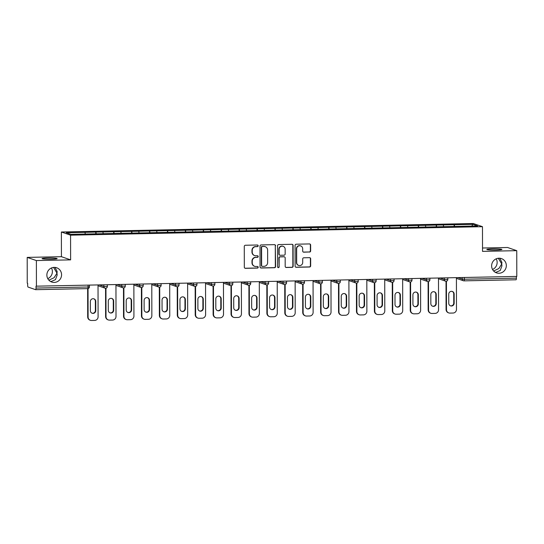 <?xml version="1.0" encoding="UTF-8"?>
<svg xmlns="http://www.w3.org/2000/svg" width="544" height="544" viewBox="0 0 544 544"><rect width="100%" height="100%" fill="white"/><g stroke="black" fill="none" stroke-linecap="round" stroke-linejoin="round"><path stroke-width="0.82" d="M495.115 272.211L496.108 272.258L500.242 270.477L501.935 265.839L501.738 263.99L498.834 268.559L493.632 271M492.538 269.484A7.548 7.33 109.1 0 0 496.23 258.801M491.626 265.88A7.548 7.33 109.1 0 0 496.509 272.864A7.548 7.33 109.1 0 0 506.328 265.581A7.548 7.33 109.1 0 0 501.446 258.597A7.548 7.33 109.1 0 0 491.626 265.88M50.354 281.377L51.347 281.425L55.481 279.643L57.174 275.006L56.977 273.163L54.074 277.726L48.872 280.167M47.777 278.65A7.548 7.33 109.1 0 0 51.469 267.974M46.866 275.053A7.548 7.33 109.1 0 0 51.748 282.037A7.548 7.33 109.1 0 0 61.567 274.747A7.548 7.33 109.1 0 0 56.678 267.764A7.548 7.33 109.1 0 0 46.866 275.053M258.176 245.8A0.809 0.789 109.1 0 0 257.387 245.004L245.405 245.249A1.156 1.122 109.1 0 0 244.276 246.432L244.317 267.199A1.156 1.122 109.1 0 0 245.446 268.328L257.421 268.083A0.809 0.789 109.1 0 0 257.686 266.512A0.809 0.789 109.1 0 0 257.421 266.465L255.87 266.499A3.706 3.597 109.1 0 1 252.26 262.881L252.253 261.154A3.706 3.597 109.1 0 1 255.857 257.387L257.407 257.353A0.809 0.789 109.1 0 0 257.666 255.775A0.809 0.789 109.1 0 0 257.4 255.734L255.85 255.768A3.706 3.597 109.1 0 1 252.239 252.151L252.232 250.417A3.706 3.597 109.1 0 1 255.836 246.65L257.387 246.622A0.809 0.789 109.1 0 0 258.176 245.8M254.633 255.578L254.368 255.483A3.706 3.597 109.1 0 1 251.967 252.056L251.967 250.328A3.706 3.597 109.1 0 1 255.571 246.561L257.122 246.527A0.809 0.789 109.1 0 0 257.509 245.011M244.936 268.219A1.156 1.122 109.1 0 0 245.174 268.24L257.156 267.988A0.809 0.789 109.1 0 0 257.55 266.478M254.653 266.308L254.388 266.213A3.706 3.597 109.1 0 1 251.988 262.786L251.988 261.059A3.706 3.597 109.1 0 1 255.585 257.292L257.135 257.258A0.809 0.789 109.1 0 0 257.53 255.748M496.074 250.043A7.548 0.612 179.9 0 1 486.812 249.465A7.548 0.612 179.9 0 1 492.646 248.86A7.548 0.612 179.9 0 1 501.908 249.438A7.548 0.612 179.9 0 1 496.074 250.043M51.313 259.209A7.548 0.612 179.9 0 1 42.051 258.631A7.548 0.612 179.9 0 1 47.886 258.026A7.548 0.612 179.9 0 1 57.147 258.604A7.548 0.612 179.9 0 1 51.313 259.209M309.516 252.069A1.156 1.122 109.1 0 0 310.644 250.886L310.631 245.058A1.156 1.122 109.1 0 0 309.502 243.93L296.194 244.208A1.156 1.122 109.1 0 0 295.072 245.385L295.106 266.152A1.156 1.122 109.1 0 0 296.235 267.281L309.543 267.009A1.156 1.122 109.1 0 0 310.665 265.832L310.658 258.794A1.156 1.122 109.1 0 0 309.529 257.666L303.831 257.781A1.156 1.122 109.1 0 0 302.709 258.958L302.716 262.446A3.094 3.006 109.1 0 1 298.683 265.438A3.094 3.006 109.1 0 1 296.677 262.575L296.657 248.9A3.094 3.006 109.1 0 1 300.682 245.908A3.094 3.006 109.1 0 1 302.688 248.771L302.695 251.056A1.156 1.122 109.1 0 0 303.824 252.185L309.25 251.974A1.156 1.122 109.1 0 0 310.372 250.798L310.366 244.97A1.156 1.122 109.1 0 0 309.747 243.95M70.618 259.869L61.431 256.693L27.2 257.394L36.387 260.569L70.618 259.869L70.57 235.178L482.48 226.685L482.528 251.376L516.752 250.668L516.8 276.413L36.026 286.178L36.033 288.062L88.067 286.987L88.06 285.253M36.387 260.569L36.428 286.314M275.563 245.786A1.156 1.122 109.1 0 0 274.434 244.65L261.134 244.929A1.156 1.122 109.1 0 0 260.005 246.106L260.046 266.873A1.156 1.122 109.1 0 0 261.174 268.008L274.475 267.73A1.156 1.122 109.1 0 0 275.604 266.553L275.298 245.691A1.156 1.122 109.1 0 0 274.679 244.678M278.664 244.569L291.972 244.29A1.156 1.122 109.1 0 1 293.1 245.426L293.134 266.193A1.156 1.122 109.1 0 1 292.012 267.369L286.314 267.485A1.156 1.122 109.1 0 1 285.185 266.356L285.172 257.931A1.156 1.122 109.1 0 0 284.043 256.802L280.262 256.884A1.156 1.122 109.1 0 0 279.14 258.06L279.154 266.825A0.809 0.789 109.1 0 1 278.1 267.607A0.809 0.789 109.1 0 1 277.576 266.859L277.542 245.745A1.156 1.122 109.1 0 1 278.664 244.569M70.57 235.178L61.384 232.002L473.294 223.516L482.48 226.685M454.172 226.474L454.172 224.706L443.258 224.93L443.7 226.658M454.172 224.706L472.92 224.352L477.578 225.957L70.951 234.342L66.293 232.73L84.959 232.349L85.32 234.042M95.792 233.859L95.792 232.091L84.959 232.349M95.792 232.091L102.877 231.975L103.238 233.675M113.71 233.492L113.71 231.724L102.877 231.975M113.71 231.724L120.795 231.608L121.156 233.308M131.628 233.118L131.628 231.356L120.795 231.608M131.628 231.356L138.713 231.241L139.074 232.941M149.552 232.75L149.546 230.982L138.713 231.241M149.546 230.982L156.631 230.867L156.998 232.567M167.47 232.383L167.464 230.615L156.631 230.867M167.464 230.615L174.556 230.5L174.916 232.2M185.388 232.009L185.382 230.248L174.556 230.5M185.382 230.248L192.474 230.132L192.834 231.832M203.306 231.642L203.306 229.881L192.474 230.132M203.306 229.881L210.392 229.758L210.752 231.458M221.224 231.275L221.224 229.507L210.392 229.758M221.224 229.507L228.31 229.391L228.67 231.091M239.142 230.901L239.142 229.14L228.31 229.391M239.142 229.14L246.228 229.024L246.588 230.724M257.067 230.534L257.06 228.772L246.228 229.024M257.06 228.772L264.146 228.65L264.513 230.35M274.985 230.166L274.978 228.398L264.146 228.65M274.978 228.398L282.071 228.283L282.431 229.983M292.903 229.799L292.896 228.031L282.071 228.283M292.896 228.031L299.989 227.916L300.349 229.616M310.821 229.425L310.821 227.664L299.989 227.916M310.821 227.664L317.907 227.542L318.267 229.242M328.739 229.058L328.739 227.29L317.907 227.542M328.739 227.29L335.825 227.174L336.185 228.874M346.657 228.691L346.657 226.923L335.825 227.174M346.657 226.923L353.743 226.807L354.103 228.507M364.582 228.317L364.575 226.556L353.743 226.807M364.575 226.556L371.661 226.44L372.021 228.133M382.5 227.95L382.493 226.182L371.661 226.44M382.493 226.182L389.579 226.066L389.946 227.766M400.418 227.582L400.411 225.814L389.579 226.066M400.411 225.814L407.504 225.699L407.864 227.399M418.336 227.208L418.336 225.447L407.504 225.699M418.336 225.447L425.422 225.332L425.782 227.025M436.254 226.841L436.254 225.073L425.422 225.332M436.254 225.073L443.34 224.958M436.336 225.1L436.703 226.834M418.411 225.474L418.778 227.202M400.493 225.842L400.86 227.569M382.575 226.209L382.942 227.943M364.657 226.583L365.024 228.31M346.739 226.95L347.106 228.677M328.821 227.317L329.188 229.051M310.896 227.691L311.27 229.418M292.978 228.058L293.345 229.786M275.06 228.426L275.427 230.16M257.142 228.8L257.509 230.527M239.224 229.167L239.591 230.894M221.306 229.534L221.673 231.261M203.381 229.908L203.755 231.635M185.463 230.275L185.83 232.002M167.545 230.642L167.912 232.37M149.627 231.016L149.994 232.744M131.709 231.384L132.076 233.111M113.791 231.751L114.158 233.478M95.866 232.125L96.24 233.852M27.2 257.394L27.248 283.145L27.649 283.281L27.649 285.165A1.768 0.401 -91.2 0 0 28.057 287.062L35.632 289.687A1.768 0.401 -91.2 0 0 35.666 289.687A1.768 0.401 -91.2 0 0 36.033 288.062M516.752 250.668L507.572 247.493L482.521 248.01M516.399 276.42L516.399 278.154A1.768 0.401 88.8 0 1 516.038 279.786A1.768 0.401 88.8 0 1 516.004 279.779L464.032 280.854M61.431 256.693L61.384 232.002M454.254 224.733L454.621 226.46M472.92 224.352L471.743 226.08M53.543 267.417L56.977 273.163L57.168 271.592L55.039 267.41M498.304 258.25L501.738 263.99L501.928 262.426L499.8 258.237M260.664 267.893A1.156 1.122 109.1 0 0 260.902 267.913L274.21 267.641A1.156 1.122 109.1 0 0 275.332 266.465L275.298 245.691M262.378 246.52A0.809 0.789 109.1 0 0 261.589 247.343L261.616 265.574A0.809 0.789 109.1 0 0 262.412 266.363L264.044 266.329A3.706 3.597 109.1 0 0 267.648 262.562L267.628 250.104A3.706 3.597 109.1 0 0 264.01 246.486L262.106 246.425A0.809 0.789 109.1 0 0 261.317 247.248L261.589 247.343M262.147 266.322L261.875 266.234A0.809 0.789 109.1 0 1 261.351 265.479L261.317 247.248M265.227 246.677L264.962 246.582A3.706 3.597 109.1 0 0 263.745 246.391L264.01 246.486M262.106 246.425L263.745 246.391M285.804 267.376A1.156 1.122 109.1 0 0 286.049 267.396L291.74 267.281A1.156 1.122 109.1 0 0 292.869 266.104L292.828 245.33A1.156 1.122 109.1 0 0 292.21 244.317M284.424 256.863L284.152 256.768A1.156 1.122 109.1 0 0 283.778 256.714L279.997 256.788A1.156 1.122 109.1 0 0 278.875 257.965L279.154 266.825M277.97 267.553A0.809 0.789 109.1 0 0 278.888 266.737M285.158 249.193A3.094 3.006 109.1 0 0 283.152 246.33A3.094 3.006 109.1 0 0 279.126 249.315L279.133 254.136A1.156 1.122 109.1 0 0 280.262 255.265L284.036 255.19A1.156 1.122 109.1 0 0 285.165 254.007L285.158 249.193M283.152 246.33L282.887 246.235A3.094 3.006 109.1 0 0 278.854 249.227L279.126 249.315M279.881 255.204L279.616 255.116A1.156 1.122 109.1 0 1 278.868 254.041L278.854 249.227M303.314 252.069A1.156 1.122 109.1 0 0 303.552 252.09L309.25 251.974M300.682 245.908L300.417 245.813A3.094 3.006 109.1 0 0 296.392 248.805L296.657 248.9M298.683 265.438L298.418 265.343A3.094 3.006 109.1 0 1 296.412 262.48L296.392 248.805M295.725 267.172A1.156 1.122 109.1 0 0 295.97 267.192L309.278 266.914A1.156 1.122 109.1 0 0 310.4 265.737L310.386 258.699A1.156 1.122 109.1 0 0 309.767 257.686M87.693 316.894L88.094 317.03A3.536 3.434 109.1 0 0 90.386 320.307L89.984 320.164A3.536 3.434 -70.9 0 1 87.693 316.894L87.645 288.619L35.7 289.68M93.765 298.785A2.774 2.693 -70.9 0 1 95.363 301.274L95.377 310.447A2.774 2.693 -70.9 0 1 91.977 313.181M88.094 317.03L88.046 288.578M90.386 320.307A3.536 3.434 109.1 0 0 91.548 320.484L94.649 320.423A3.536 3.434 109.1 0 0 98.09 316.826L98.029 285.049M90.365 301.526A2.774 2.693 -70.9 0 1 93.969 298.846A2.774 2.693 -70.9 0 1 95.764 301.417L95.778 310.583A2.774 2.693 -70.9 0 1 92.174 313.256A2.774 2.693 -70.9 0 1 90.379 310.692L90.365 301.526M105.611 316.526L106.012 316.662A3.536 3.434 109.1 0 0 108.304 319.933L107.902 319.797A3.536 3.434 -70.9 0 1 105.611 316.526L105.563 288.245A1.768 1.72 -70.9 0 1 103.863 286.511L103.856 284.927M111.683 298.418A2.774 2.693 -70.9 0 1 113.281 300.907L113.295 310.073A2.774 2.693 -70.9 0 1 109.895 312.814M106.012 316.662L105.964 288.204M108.304 319.933A3.536 3.434 109.1 0 0 109.466 320.117L112.567 320.056A3.536 3.434 109.1 0 0 116.008 316.458L115.954 284.675M108.283 301.158A2.774 2.693 -70.9 0 1 111.887 298.479A2.774 2.693 -70.9 0 1 113.682 301.043L113.696 310.216A2.774 2.693 -70.9 0 1 110.092 312.888A2.774 2.693 -70.9 0 1 108.297 310.325L108.283 301.158M123.529 316.152L123.93 316.295A3.536 3.434 109.1 0 0 126.222 319.566L125.82 319.43A3.536 3.434 -70.9 0 1 123.529 316.152L123.481 287.878M129.601 298.051A2.774 2.693 -70.9 0 1 131.199 300.533L131.213 309.706A2.774 2.693 -70.9 0 1 127.813 312.44M123.93 316.295L123.882 287.837M126.222 319.566A3.536 3.434 109.1 0 0 127.384 319.75L130.485 319.682A3.536 3.434 109.1 0 0 133.926 316.084L133.872 284.308M126.201 300.784A2.774 2.693 -70.9 0 1 129.805 298.112A2.774 2.693 -70.9 0 1 131.6 300.676L131.614 309.842A2.774 2.693 -70.9 0 1 128.01 312.521A2.774 2.693 -70.9 0 1 126.222 309.958L126.201 300.784M141.447 315.785L141.848 315.921A3.536 3.434 109.1 0 0 144.14 319.199L143.738 319.056A3.536 3.434 -70.9 0 1 141.447 315.785L141.399 287.511M147.526 297.684A2.774 2.693 -70.9 0 1 149.117 300.166L149.138 309.339A2.774 2.693 -70.9 0 1 145.731 312.072M141.848 315.921L141.8 287.47M144.14 319.199A3.536 3.434 109.1 0 0 145.302 319.382L148.403 319.314A3.536 3.434 109.1 0 0 151.844 315.717L151.79 283.941M144.119 300.417A2.774 2.693 -70.9 0 1 147.723 297.745A2.774 2.693 -70.9 0 1 149.518 300.308L149.539 309.475A2.774 2.693 -70.9 0 1 145.935 312.147A2.774 2.693 -70.9 0 1 144.14 309.584L144.119 300.417M159.372 315.418L159.773 315.554A3.536 3.434 109.1 0 0 162.058 318.825L161.656 318.689A3.536 3.434 -70.9 0 1 159.372 315.418L159.317 287.137M165.444 297.31A2.774 2.693 -70.9 0 1 167.035 299.798L167.056 308.965A2.774 2.693 -70.9 0 1 163.656 311.705M159.773 315.554L159.718 287.096M162.058 318.825A3.536 3.434 109.1 0 0 163.22 319.008L166.321 318.947A3.536 3.434 109.1 0 0 169.762 315.35L169.708 283.567M162.044 300.05A2.774 2.693 -70.9 0 1 165.648 297.371A2.774 2.693 -70.9 0 1 167.436 299.934L167.457 309.108A2.774 2.693 -70.9 0 1 163.853 311.78A2.774 2.693 -70.9 0 1 162.058 309.216L162.044 300.05M177.29 315.044L177.691 315.187A3.536 3.434 109.1 0 0 179.982 318.458L179.581 318.322A3.536 3.434 -70.9 0 1 177.29 315.044L177.235 286.77M183.362 296.942A2.774 2.693 -70.9 0 1 184.96 299.431L184.974 308.598A2.774 2.693 -70.9 0 1 181.574 311.331M177.691 315.187L177.636 286.729M179.982 318.458A3.536 3.434 109.1 0 0 181.138 318.641L184.246 318.573A3.536 3.434 109.1 0 0 187.68 314.976L187.626 283.2M179.962 299.676A2.774 2.693 -70.9 0 1 183.566 297.004A2.774 2.693 -70.9 0 1 185.361 299.567L185.375 308.734A2.774 2.693 -70.9 0 1 181.771 311.413A2.774 2.693 -70.9 0 1 179.976 308.849L179.962 299.676M195.208 314.677L195.609 314.813A3.536 3.434 109.1 0 0 197.9 318.09L197.499 317.948A3.536 3.434 -70.9 0 1 195.208 314.677L195.16 286.402M201.28 296.575A2.774 2.693 -70.9 0 1 202.878 299.057L202.892 308.23A2.774 2.693 -70.9 0 1 199.492 310.964M195.609 314.813L195.561 286.362M197.9 318.09A3.536 3.434 109.1 0 0 199.063 318.274L202.164 318.206A3.536 3.434 109.1 0 0 205.605 314.609L205.544 282.832M197.88 299.309A2.774 2.693 -70.9 0 1 201.484 296.636A2.774 2.693 -70.9 0 1 203.279 299.2L203.293 308.366A2.774 2.693 -70.9 0 1 199.689 311.046A2.774 2.693 -70.9 0 1 197.894 308.475L197.88 299.309M213.126 314.31L213.527 314.446A3.536 3.434 109.1 0 0 215.818 317.716L215.417 317.58A3.536 3.434 -70.9 0 1 213.126 314.31L213.078 286.028M219.198 296.201A2.774 2.693 -70.9 0 1 220.796 298.69L220.81 307.856A2.774 2.693 -70.9 0 1 217.41 310.597M213.527 314.446L213.479 285.988M215.818 317.716A3.536 3.434 109.1 0 0 216.981 317.9L220.082 317.839A3.536 3.434 109.1 0 0 223.523 314.242L223.468 282.458M215.798 298.942A2.774 2.693 -70.9 0 1 219.402 296.262A2.774 2.693 -70.9 0 1 221.197 298.826L221.211 307.999A2.774 2.693 -70.9 0 1 217.607 310.672A2.774 2.693 -70.9 0 1 215.812 308.108L215.798 298.942M231.044 313.936L231.445 314.078A3.536 3.434 109.1 0 0 233.736 317.349L233.335 317.213A3.536 3.434 -70.9 0 1 231.044 313.936L230.996 285.661M237.116 295.834A2.774 2.693 -70.9 0 1 238.714 298.323L238.728 307.489A2.774 2.693 -70.9 0 1 235.328 310.223M231.445 314.078L231.397 285.62M233.736 317.349A3.536 3.434 109.1 0 0 234.899 317.533L238 317.465A3.536 3.434 109.1 0 0 241.441 313.868L241.386 282.091M233.716 298.568A2.774 2.693 -70.9 0 1 237.32 295.895A2.774 2.693 -70.9 0 1 239.115 298.459L239.129 307.625A2.774 2.693 -70.9 0 1 235.525 310.304A2.774 2.693 -70.9 0 1 233.736 307.741L233.716 298.568M248.962 313.568L249.363 313.704A3.536 3.434 109.1 0 0 251.654 316.982L251.253 316.839A3.536 3.434 -70.9 0 1 248.962 313.568L248.914 285.294M255.034 295.467A2.774 2.693 -70.9 0 1 256.632 297.949L256.652 307.122A2.774 2.693 -70.9 0 1 253.246 309.856M249.363 313.704L249.315 285.253M251.654 316.982A3.536 3.434 109.1 0 0 252.817 317.166L255.918 317.098A3.536 3.434 109.1 0 0 259.359 313.5L259.304 281.724M251.634 298.2A2.774 2.693 -70.9 0 1 255.238 295.528A2.774 2.693 -70.9 0 1 257.033 298.092L257.054 307.258A2.774 2.693 -70.9 0 1 253.443 309.937A2.774 2.693 -70.9 0 1 251.654 307.374L251.634 298.2M266.886 313.201L267.288 313.337A3.536 3.434 109.1 0 0 269.572 316.608L269.171 316.472A3.536 3.434 -70.9 0 1 266.886 313.201L266.832 284.92M272.959 295.093A2.774 2.693 -70.9 0 1 274.55 297.582L274.57 306.748A2.774 2.693 -70.9 0 1 271.17 309.488M267.288 313.337L267.233 284.879M269.572 316.608A3.536 3.434 109.1 0 0 270.735 316.792L273.836 316.73A3.536 3.434 109.1 0 0 277.277 313.133L277.222 281.35M269.552 297.833A2.774 2.693 -70.9 0 1 273.163 295.154A2.774 2.693 -70.9 0 1 274.951 297.718L274.972 306.891A2.774 2.693 -70.9 0 1 271.368 309.563A2.774 2.693 -70.9 0 1 269.572 307L269.552 297.833M284.804 312.827L285.206 312.97A3.536 3.434 109.1 0 0 287.497 316.241L287.089 316.105A3.536 3.434 -70.9 0 1 284.804 312.827L284.75 284.553M290.877 294.726A2.774 2.693 -70.9 0 1 292.468 297.214L292.488 306.381A2.774 2.693 -70.9 0 1 289.088 309.121M285.206 312.97L285.151 284.512M287.497 316.241A3.536 3.434 109.1 0 0 288.653 316.424L291.761 316.363A3.536 3.434 109.1 0 0 295.195 312.759L295.14 280.983M287.477 297.459A2.774 2.693 -70.9 0 1 291.081 294.787A2.774 2.693 -70.9 0 1 292.876 297.35L292.89 306.524A2.774 2.693 -70.9 0 1 289.286 309.196A2.774 2.693 -70.9 0 1 287.49 306.632L287.477 297.459M302.722 312.46L303.124 312.596A3.536 3.434 109.1 0 0 305.415 315.874L305.014 315.731A3.536 3.434 -70.9 0 1 302.722 312.46L302.675 284.186M308.795 294.358A2.774 2.693 -70.9 0 1 310.393 296.84L310.406 306.014A2.774 2.693 -70.9 0 1 307.006 308.747M303.124 312.596L303.076 284.145M305.415 315.874A3.536 3.434 109.1 0 0 306.578 316.057L309.679 315.989A3.536 3.434 109.1 0 0 313.12 312.392L313.058 280.616M305.395 297.092A2.774 2.693 -70.9 0 1 308.999 294.42A2.774 2.693 -70.9 0 1 310.794 296.983L310.808 306.15A2.774 2.693 -70.9 0 1 307.204 308.829A2.774 2.693 -70.9 0 1 305.408 306.265L305.395 297.092M320.64 312.093L321.042 312.229A3.536 3.434 109.1 0 0 323.333 315.5L322.932 315.364A3.536 3.434 -70.9 0 1 320.64 312.093L320.593 283.812M326.713 293.984A2.774 2.693 -70.9 0 1 328.311 296.473L328.324 305.64A2.774 2.693 -70.9 0 1 324.924 308.38M321.042 312.229L320.994 283.771M323.333 315.5A3.536 3.434 109.1 0 0 324.496 315.683L327.597 315.622A3.536 3.434 109.1 0 0 331.038 312.025L330.983 280.248M323.313 296.725A2.774 2.693 -70.9 0 1 326.917 294.046A2.774 2.693 -70.9 0 1 328.712 296.609L328.726 305.782A2.774 2.693 -70.9 0 1 325.122 308.455A2.774 2.693 -70.9 0 1 323.326 305.891L323.313 296.725M338.558 311.719L338.96 311.862A3.536 3.434 109.1 0 0 341.251 315.132L340.85 314.996A3.536 3.434 -70.9 0 1 338.558 311.719L338.511 283.444M344.631 293.617A2.774 2.693 -70.9 0 1 346.229 296.106L346.242 305.272A2.774 2.693 -70.9 0 1 342.842 308.013M338.96 311.862L338.912 283.404M341.251 315.132A3.536 3.434 109.1 0 0 342.414 315.316L345.515 315.255A3.536 3.434 109.1 0 0 348.956 311.651L348.901 279.874M341.231 296.351A2.774 2.693 -70.9 0 1 344.835 293.678A2.774 2.693 -70.9 0 1 346.63 296.242L346.644 305.415A2.774 2.693 -70.9 0 1 343.04 308.088A2.774 2.693 -70.9 0 1 341.244 305.524L341.231 296.351M356.476 311.352L356.878 311.488A3.536 3.434 109.1 0 0 359.169 314.765L358.768 314.622A3.536 3.434 -70.9 0 1 356.476 311.352L356.429 283.077M362.549 293.25A2.774 2.693 -70.9 0 1 364.147 295.732L364.16 304.905A2.774 2.693 -70.9 0 1 360.76 307.639M356.878 311.488L356.83 283.036M359.169 314.765A3.536 3.434 109.1 0 0 360.332 314.949L363.433 314.881A3.536 3.434 109.1 0 0 366.874 311.284L366.819 279.507M359.149 295.984A2.774 2.693 -70.9 0 1 362.753 293.311A2.774 2.693 -70.9 0 1 364.548 295.875L364.568 305.041A2.774 2.693 -70.9 0 1 360.958 307.72A2.774 2.693 -70.9 0 1 359.169 305.157L359.149 295.984M374.394 310.984L374.802 311.12A3.536 3.434 109.1 0 0 377.087 314.398L376.686 314.255A3.536 3.434 -70.9 0 1 374.394 310.984L374.347 282.703M380.474 292.876A2.774 2.693 -70.9 0 1 382.065 295.365L382.085 304.531A2.774 2.693 -70.9 0 1 378.678 307.272M374.802 311.12L374.748 282.662M377.087 314.398A3.536 3.434 109.1 0 0 378.25 314.575L381.351 314.514A3.536 3.434 109.1 0 0 384.792 310.916L384.737 279.14M377.067 295.616A2.774 2.693 -70.9 0 1 380.678 292.937A2.774 2.693 -70.9 0 1 382.466 295.501L382.486 304.674A2.774 2.693 -70.9 0 1 378.882 307.346A2.774 2.693 -70.9 0 1 377.087 304.783L377.067 295.616M392.319 310.61L392.72 310.753A3.536 3.434 109.1 0 0 395.012 314.024L394.604 313.888A3.536 3.434 -70.9 0 1 392.319 310.61L392.265 282.336M398.392 292.509A2.774 2.693 -70.9 0 1 399.983 294.998L400.003 304.164A2.774 2.693 -70.9 0 1 396.603 306.904M392.72 310.753L392.666 282.295M395.012 314.024A3.536 3.434 109.1 0 0 396.168 314.208L399.269 314.146A3.536 3.434 109.1 0 0 402.71 310.549L402.655 278.766M394.992 295.242A2.774 2.693 -70.9 0 1 398.596 292.57A2.774 2.693 -70.9 0 1 400.391 295.134L400.404 304.307A2.774 2.693 -70.9 0 1 396.8 306.979A2.774 2.693 -70.9 0 1 395.005 304.416L394.992 295.242M410.237 310.243L410.638 310.386A3.536 3.434 109.1 0 0 412.93 313.657L412.529 313.514A3.536 3.434 -70.9 0 1 410.237 310.243L410.19 281.969M416.31 292.142A2.774 2.693 -70.9 0 1 417.908 294.624L417.921 303.797A2.774 2.693 -70.9 0 1 414.521 306.53M410.638 310.386L410.591 281.928M412.93 313.657A3.536 3.434 109.1 0 0 414.093 313.84L417.194 313.772A3.536 3.434 109.1 0 0 420.634 310.175L420.573 278.399M412.91 294.875A2.774 2.693 -70.9 0 1 416.514 292.203A2.774 2.693 -70.9 0 1 418.309 294.766L418.322 303.933A2.774 2.693 -70.9 0 1 414.718 306.612A2.774 2.693 -70.9 0 1 412.923 304.048L412.91 294.875M428.155 309.876L428.556 310.012A3.536 3.434 109.1 0 0 430.848 313.29L430.447 313.147A3.536 3.434 -70.9 0 1 428.155 309.876L428.108 281.602M434.228 291.768A2.774 2.693 -70.9 0 1 435.826 294.256L435.839 303.43A2.774 2.693 -70.9 0 1 432.439 306.163M428.556 310.012L428.509 281.554M430.848 313.29A3.536 3.434 109.1 0 0 432.011 313.466L435.112 313.405A3.536 3.434 109.1 0 0 438.552 309.808L438.498 278.032M430.828 294.508A2.774 2.693 -70.9 0 1 434.432 291.829A2.774 2.693 -70.9 0 1 436.227 294.392L436.24 303.566A2.774 2.693 -70.9 0 1 432.636 306.238A2.774 2.693 -70.9 0 1 430.841 303.674L430.828 294.508M446.073 309.502L446.474 309.645A3.536 3.434 109.1 0 0 448.766 312.916L448.365 312.78A3.536 3.434 -70.9 0 1 446.073 309.502L446.026 281.228M452.146 291.4A2.774 2.693 -70.9 0 1 453.744 293.889L453.757 303.056A2.774 2.693 -70.9 0 1 450.357 305.796M446.474 309.645L446.427 281.187M448.766 312.916A3.536 3.434 109.1 0 0 449.929 313.099L453.03 313.038A3.536 3.434 109.1 0 0 456.47 309.441L456.416 277.658M448.746 294.141A2.774 2.693 -70.9 0 1 452.35 291.462A2.774 2.693 -70.9 0 1 454.145 294.025L454.158 303.198A2.774 2.693 -70.9 0 1 450.554 305.871A2.774 2.693 -70.9 0 1 448.759 303.307L448.746 294.141M87.666 288.612A1.768 0.401 -91.2 0 0 87.7 288.619A1.768 0.401 -91.2 0 0 88.067 286.987L89.386 286.81M464.365 277.494L464.365 279.228L516.399 278.154M457.912 277.63L462.244 279.126L464.365 279.228A1.768 0.401 88.8 0 1 464.005 280.86A1.768 0.401 88.8 0 1 463.971 280.854A1.768 1.72 -70.9 0 1 462.244 279.126L462.237 277.542M99.525 285.015L103.863 286.511L107.304 286.443M117.45 284.648L121.781 286.144L121.774 284.56M135.368 284.274L139.699 285.777L139.699 284.186M153.286 283.907L157.617 285.403L157.617 283.818M171.204 283.54L175.535 285.036L175.535 283.451M189.122 283.172L193.453 284.668L193.453 283.077M207.04 282.798L211.378 284.294L211.371 282.71M224.964 282.431L229.296 283.927L229.289 282.343M242.882 282.064L247.214 283.56L247.214 281.969M260.8 281.69L265.132 283.186L265.132 281.602M278.718 281.323L283.05 282.819L283.05 281.234M296.636 280.956L300.968 282.452L300.968 280.86M314.554 280.582L318.893 282.084L318.886 280.493M332.479 280.214L336.811 281.71L336.804 280.126M350.397 279.847L354.729 281.343L354.722 279.759M368.315 279.473L372.647 280.976L372.647 279.385M386.233 279.106L390.565 280.602L390.565 279.018M404.151 278.739L408.483 280.235L408.483 278.65M422.069 278.365L426.408 279.868L426.401 278.276M439.994 277.998L444.326 279.494L444.319 277.909M125.27 284.485L125.27 286.103L121.781 286.144A1.768 1.72 -70.9 0 0 122.924 287.783A1.768 1.768 0 0 0 125.27 286.103L125.229 286.076M123.508 287.871A1.768 1.72 -70.9 0 1 122.924 287.783L115.954 285.369M143.188 284.118L143.194 285.736L139.699 285.777A1.768 1.72 -70.9 0 0 140.842 287.409A1.768 1.768 0 0 0 143.194 285.736L143.147 285.702M141.426 287.504A1.768 1.72 -70.9 0 1 140.842 287.409L133.872 285.002M161.106 283.744L161.112 285.369L157.617 285.403A1.768 1.72 -70.9 0 0 158.766 287.042A1.768 1.768 0 0 0 161.112 285.369L161.065 285.335M159.344 287.13A1.768 1.72 -70.9 0 1 158.766 287.042L151.79 284.634M179.024 283.376L179.03 284.995L175.535 285.036A1.768 1.72 -70.9 0 0 176.684 286.674A1.768 1.768 0 0 0 179.03 284.995L178.983 284.968M177.262 286.763A1.768 1.72 -70.9 0 1 176.684 286.674L169.708 284.26M196.948 283.009L196.948 284.628L193.453 284.668A1.768 1.72 -70.9 0 0 194.602 286.3A1.768 1.768 0 0 0 196.948 284.628L196.901 284.594M195.18 286.396A1.768 1.72 -70.9 0 1 194.602 286.3L187.626 283.893M214.866 282.642L214.866 284.26L211.378 284.294A1.768 1.72 -70.9 0 0 212.52 285.933A1.768 1.768 0 0 0 214.866 284.26L214.819 284.226M213.098 286.028A1.768 1.72 -70.9 0 1 212.52 285.933L205.55 283.526M232.784 282.268L232.784 283.886L229.296 283.927A1.768 1.72 -70.9 0 0 230.438 285.566A1.768 1.768 0 0 0 232.784 283.886L232.744 283.859M231.023 285.654A1.768 1.72 -70.9 0 1 230.438 285.566L223.468 283.152M250.702 281.901L250.702 283.519L247.214 283.56A1.768 1.72 -70.9 0 0 248.356 285.192A1.768 1.768 0 0 0 250.702 283.519L250.662 283.485M248.941 285.287A1.768 1.72 -70.9 0 1 248.356 285.192L241.386 282.785M268.62 281.534L268.627 283.152L265.132 283.186A1.768 1.72 -70.9 0 0 266.274 284.825A1.768 1.768 0 0 0 268.627 283.152L268.58 283.118M266.859 284.92A1.768 1.72 -70.9 0 1 266.274 284.825L259.304 282.418M286.538 281.16L286.545 282.778L283.05 282.819A1.768 1.72 -70.9 0 0 284.199 284.458A1.768 1.768 0 0 0 286.545 282.778L286.498 282.751M284.777 284.546A1.768 1.72 -70.9 0 1 284.199 284.458L277.222 282.044M304.463 280.792L304.463 282.411L300.968 282.452A1.768 1.72 -70.9 0 0 302.117 284.09A1.768 1.768 0 0 0 304.463 282.411L304.416 282.377M302.695 284.179A1.768 1.72 -70.9 0 1 302.117 284.09L295.14 281.676M322.381 280.425L322.381 282.044L318.893 282.084A1.768 1.72 -70.9 0 0 320.035 283.716A1.768 1.768 0 0 0 322.381 282.044L322.334 282.01M320.613 283.812A1.768 1.72 -70.9 0 1 320.035 283.716L313.065 281.309M340.299 280.051L340.299 281.676L336.811 281.71A1.768 1.72 -70.9 0 0 337.953 283.349A1.768 1.768 0 0 0 340.299 281.676L340.252 281.642M338.538 283.438A1.768 1.72 -70.9 0 1 337.953 283.349L330.983 280.935M358.217 279.684L358.217 281.302L354.729 281.343A1.768 1.72 -70.9 0 0 355.871 282.982A1.768 1.768 0 0 0 358.217 281.302L358.176 281.268M356.456 283.07A1.768 1.72 -70.9 0 1 355.871 282.982L348.901 280.568M376.135 279.317L376.142 280.935L372.647 280.976A1.768 1.72 -70.9 0 0 373.789 282.608A1.768 1.768 0 0 0 376.142 280.935L376.094 280.901M374.374 282.703A1.768 1.72 -70.9 0 1 373.789 282.608L366.819 280.201M394.053 278.943L394.06 280.568L390.565 280.602A1.768 1.72 -70.9 0 0 391.714 282.241A1.768 1.768 0 0 0 394.06 280.568L394.012 280.534M392.292 282.329A1.768 1.72 -70.9 0 1 391.714 282.241L384.737 279.834M411.978 278.576L411.978 280.194L408.483 280.235A1.768 1.72 -70.9 0 0 409.632 281.874A1.768 1.768 0 0 0 411.978 280.194L411.93 280.16M410.21 281.962A1.768 1.72 -70.9 0 1 409.632 281.874L402.655 279.46M429.896 278.208L429.896 279.827L426.408 279.868A1.768 1.72 -70.9 0 0 427.55 281.5A1.768 1.768 0 0 0 429.896 279.827L429.848 279.793M428.128 281.595A1.768 1.72 -70.9 0 1 427.55 281.5L420.58 279.092M447.814 277.834L447.814 279.46L444.326 279.494A1.768 1.72 -70.9 0 0 445.468 281.132A1.768 1.768 0 0 0 447.814 279.46L447.766 279.426M446.053 281.221A1.768 1.72 -70.9 0 1 445.468 281.132L438.498 278.725M95.363 301.274L95.764 301.417M95.377 310.447L95.778 310.583M113.281 300.907L113.682 301.043M113.295 310.073L113.696 310.216M131.199 300.533L131.6 300.676M131.213 309.706L131.614 309.842M149.117 300.166L149.518 300.308M149.138 309.339L149.539 309.475M167.035 299.798L167.436 299.934M167.056 308.965L167.457 309.108M184.96 299.431L185.361 299.567M184.974 308.598L185.375 308.734M202.878 299.057L203.279 299.2M202.892 308.23L203.293 308.366M220.796 298.69L221.197 298.826M220.81 307.856L221.211 307.999M238.714 298.323L239.115 298.459M238.728 307.489L239.129 307.625M256.632 297.949L257.033 298.092M256.652 307.122L257.054 307.258M274.55 297.582L274.951 297.718M274.57 306.748L274.972 306.891M292.468 297.214L292.876 297.35M292.488 306.381L292.89 306.524M310.393 296.84L310.794 296.983M310.406 306.014L310.808 306.15M328.311 296.473L328.712 296.609M328.324 305.64L328.726 305.782M346.229 296.106L346.63 296.242M346.242 305.272L346.644 305.415M364.147 295.732L364.548 295.875M364.16 304.905L364.568 305.041M382.065 295.365L382.466 295.501M382.085 304.531L382.486 304.674M399.983 294.998L400.391 295.134M400.003 304.164L400.404 304.307M417.908 294.624L418.309 294.766M417.921 303.797L418.322 303.933M435.826 294.256L436.227 294.392M435.839 303.43L436.24 303.566M453.744 293.889L454.145 294.025M453.757 303.056L454.158 303.198M35.666 289.687L87.7 288.619A1.768 1.768 0 0 0 89.434 286.844L89.434 285.226M456.416 278.351L463.386 280.765A1.768 1.768 0 0 0 464.005 280.86L516.038 279.786M98.036 285.743L105.006 288.15A1.768 1.768 0 0 0 107.352 286.477L107.352 284.852"/></g></svg>
